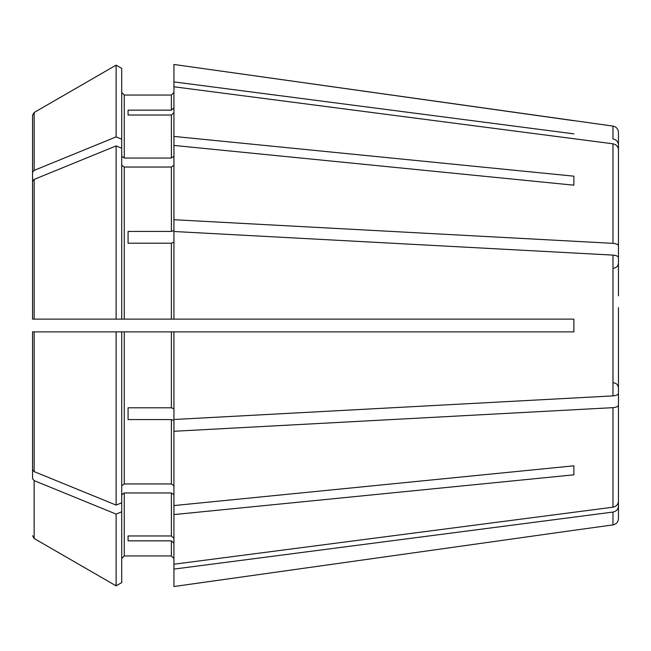 <?xml version="1.0" encoding="UTF-8"?>
<svg xmlns="http://www.w3.org/2000/svg" width="651" height="651" viewBox="0 0 651 651"><rect width="100%" height="100%" fill="white"/><g stroke="black" fill="none" stroke-linecap="round" stroke-linejoin="round"><path stroke-width="0.98" d="M121.713 68.388L116.114 65.149L121.713 68.388L121.713 319.128L173.931 319.128L173.931 231.496L612.965 255.111L612.965 395.889L173.931 419.504L173.931 331.872L171.384 331.872L171.384 407.803L173.931 408.779M121.713 165.248L124.26 167.047L171.384 167.047L173.931 165.248M121.713 139.192L116.114 136.905L116.114 65.149L34.145 112.493L32.55 115.26L32.55 277.098L32.55 115.26M121.713 156.24L124.26 158.047L124.26 95.046L121.713 92.499L124.26 95.046L171.384 95.046L173.931 92.499L171.384 95.046L171.384 110.157L173.931 107.797M121.713 494.76L124.26 492.953L171.384 492.953L173.931 494.76M173.931 538.328L171.384 535.968L128.076 535.968L128.076 540.843L171.384 540.843L171.384 555.954L173.931 558.501L171.384 555.954L124.26 555.954L171.384 555.954M116.114 65.149L34.145 112.493L34.145 170.383L32.55 172.328M116.114 136.905L34.145 170.383M618.45 355.145L618.45 405.239C618.141 406.55 616.31 407.355 612.965 407.656L173.931 431.279L173.931 586.527L573.873 530.305L173.931 586.527M618.45 265.706L618.45 144.758C618.141 141.601 616.31 139.656 612.965 138.932L612.965 126.099L173.931 64.473L173.931 136.417L573.873 176.177L573.873 185.185L573.873 176.177M618.45 270.58L618.45 245.761C618.141 244.45 616.31 243.645 612.965 243.344L173.931 219.721L173.931 136.417M121.713 148.192L116.114 145.914L116.114 319.128L32.55 319.128L32.55 181.336L32.55 286.098M116.114 145.914L34.145 179.391L32.55 181.336M128.076 419.57L128.076 407.803L128.076 419.57L171.384 419.57L171.384 483.953L173.931 485.752M128.076 407.803L171.384 407.803M121.713 511.808L116.114 514.095L116.114 585.851L121.713 582.612L121.713 331.872L116.114 331.872L171.384 331.872M121.713 485.752L124.26 483.953L171.384 483.953M121.713 319.128L116.114 319.128L121.713 319.128M32.55 331.872L116.114 331.872L116.114 505.086L34.145 471.609L32.55 469.664L32.55 331.872L32.55 469.664M173.931 431.279L173.931 420.546L171.384 419.57M121.713 502.808L116.114 505.086M173.931 219.721L173.931 230.454L171.384 231.43L128.076 231.43L128.076 243.197L171.384 243.197L171.384 319.128M618.45 380.42L618.45 501.368C618.141 504.525 616.31 506.47 612.965 507.194L173.931 564.222M124.26 158.047L171.384 158.047L173.931 156.24M173.931 112.672L171.384 115.032L171.384 158.047M173.931 242.221L171.384 243.197M173.931 543.203L171.384 540.843M618.45 307.622L618.45 393.473C618.141 394.783 616.31 395.588 612.965 395.889M173.931 505.575L573.873 465.815L573.873 474.823L573.873 465.815M173.931 514.583L573.873 474.823M618.45 405.239L618.45 501.368M618.45 385.294L618.45 506.242C618.141 509.399 616.31 511.344 612.965 512.068L173.931 569.096M612.965 512.068L612.965 524.901L573.873 530.305M618.45 506.242L618.45 518.595C618.157 522.094 616.326 524.193 612.965 524.901M618.45 343.378L618.45 393.473M618.45 295.855L618.45 245.761M612.965 126.099C616.326 126.807 618.157 128.906 618.45 132.405L618.45 144.758M618.45 149.632C618.141 146.475 616.31 144.53 612.965 143.806L173.931 86.778M173.931 145.425L573.873 185.185M618.45 257.527C618.141 256.217 616.31 255.412 612.965 255.111M173.931 331.872L573.873 331.872L573.873 319.128L173.931 319.128M116.114 514.095L34.145 480.617L32.55 478.672L32.55 373.902L32.55 478.672M121.713 582.612L116.114 585.851L34.145 538.507L32.55 535.74M173.931 81.904L573.873 133.854M128.076 540.843L128.076 535.968M573.873 120.695L173.931 64.473M116.114 585.851L34.145 538.507L34.145 480.617M121.713 558.501L124.26 555.954L121.713 558.501M128.076 231.43L128.076 243.197M171.384 110.157L128.076 110.157L128.076 115.032L171.384 115.032M128.076 110.157L128.076 115.032M124.26 167.047L124.26 319.128M171.384 492.953L171.384 535.968M34.145 179.391L34.145 319.128M124.26 331.872L124.26 483.953M34.145 331.872L34.145 471.609M612.965 407.656L612.965 507.194M612.965 143.806L612.965 243.344M124.26 492.953L124.26 555.954M171.384 167.047L171.384 231.43M613.356 382.812C616.424 383.089 618.116 384.79 618.45 387.915M613.356 268.188C616.424 267.911 618.116 266.21 618.45 263.085"/></g></svg>
